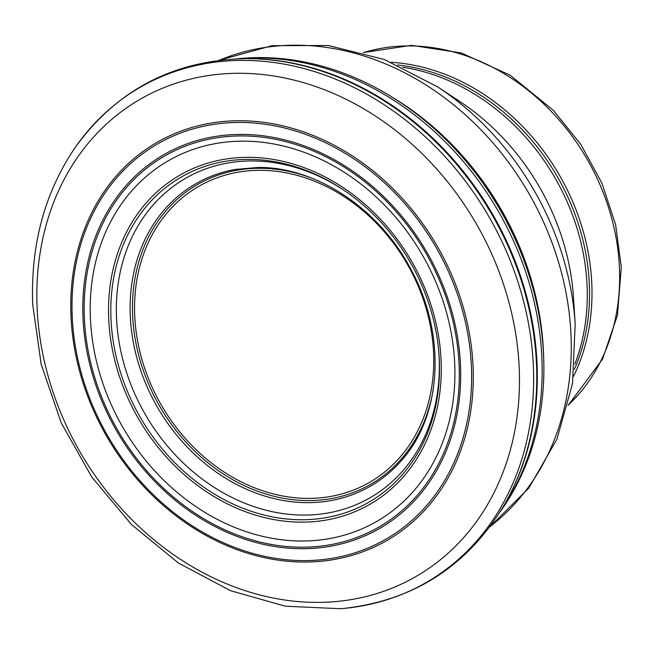 <?xml version="1.0" encoding="UTF-8"?>
<svg xmlns="http://www.w3.org/2000/svg" width="654" height="654" viewBox="0 0 654 654"><rect width="100%" height="100%" fill="white"/><g stroke="black" fill="none" stroke-linecap="round" stroke-linejoin="round"><path stroke-width="0.98" d="M438.793 351.868A184.461 153.003 59.9 0 1 294.488 514.78A184.461 153.003 59.9 0 1 117.557 331.12A184.461 153.003 59.9 0 1 255.313 160.998A184.461 153.003 59.9 0 1 345.672 191.418M253.523 159.478A187.706 155.693 59.9 0 1 345.402 191.23A187.706 155.693 59.9 0 1 438.818 352.204A187.706 155.693 59.9 0 1 292.109 519.448A187.706 155.693 59.9 0 1 111.891 331.12A187.706 155.693 59.9 0 1 253.523 159.478M253.515 157.418A190.036 157.622 59.9 0 1 440.028 346.775A190.036 157.622 59.9 0 1 294.414 521.966A190.036 157.622 59.9 0 1 109.561 330.605A190.036 157.622 59.9 0 1 253.515 157.418M253.147 141.46A208.283 172.762 59.9 0 1 453.999 353.25A208.283 172.762 59.9 0 1 289.918 540.572A208.283 172.762 59.9 0 1 90.931 326.648A208.283 172.762 59.9 0 1 253.147 141.46M252.975 136.31A214.242 177.708 59.9 0 1 458.487 355.408A214.242 177.708 59.9 0 1 288.373 546.662A214.242 177.708 59.9 0 1 84.807 325.381A214.242 177.708 59.9 0 1 252.975 136.31M254.104 123.034A228.23 189.308 59.9 0 1 470.954 358.776A228.23 189.308 59.9 0 1 287.245 559.824A228.23 189.308 59.9 0 1 72.496 321.776A228.23 189.308 59.9 0 1 254.104 123.034M246.476 58.623L247.588 58.631A285.119 236.495 59.9 0 1 270.503 59.808A285.119 236.495 59.9 0 1 498.626 225.131A285.119 236.495 59.9 0 1 505.419 502.91L504.863 503.874A285.798 237.059 59.9 0 0 498.078 225.655A285.798 237.059 59.9 0 0 269.701 59.849A285.798 237.059 59.9 0 0 246.476 58.623C174.561 59.882 117.614 89.279 75.651 146.823A285.945 237.181 59.9 0 1 267.224 61.697A285.945 237.181 59.9 0 1 530.696 337.137A285.945 237.181 59.9 0 1 343.522 608.441A285.945 237.181 59.9 0 1 340.252 608.711L285.324 606.209L230.519 590.701L178.428 563.02L131.446 524.508L91.756 477.011L61.19 422.77L41.186 364.311L32.7 304.38C30.566 245.675 44.259 194.066 73.788 149.537A285.945 237.181 59.9 0 1 75.651 146.823M237.247 58.803L241.571 58.5A280.419 232.595 59.9 0 1 276.936 58.835A280.419 232.595 59.9 0 1 507.463 228.213A280.419 232.595 59.9 0 1 502.697 507.97M237.516 58.786A279.021 231.434 59.9 0 1 279.07 58.386A279.021 231.434 59.9 0 1 391.738 96.89A279.021 231.434 59.9 0 1 543.719 358.776A279.021 231.434 59.9 0 1 500.277 511.575M393.782 98.141A272.17 225.753 59.9 0 1 393.872 98.198A272.17 225.753 59.9 0 1 543.638 356.275A272.17 225.753 59.9 0 1 543.638 356.373M403.06 458.667A174.626 144.845 59.9 0 1 401.474 460.53A174.626 144.845 59.9 0 1 242.209 487.255A174.626 144.845 59.9 0 1 131.691 332.068A174.626 144.845 59.9 0 1 233.004 169.86A174.626 144.845 59.9 0 1 235.375 169.419L258.003 167.473C316.152 166.656 380.375 209.255 411.848 271.116C446.2 334.938 441.752 414.064 403.166 458.544M574.359 369.445A206.067 170.923 -120.1 0 0 397.673 64.983M573.574 376.254A207.498 172.108 -120.1 0 0 559.186 174.749A207.498 172.108 -120.1 0 0 391.37 62.294M253.106 134.822A215.804 179 59.9 0 1 459.876 355.784A215.804 179 59.9 0 1 288.242 548.142A215.804 179 59.9 0 1 83.426 324.981A215.804 179 59.9 0 1 253.106 134.822M254.398 121.358A229.865 190.666 59.9 0 1 472.621 358.989A229.865 190.666 59.9 0 1 287.384 561.238A229.865 190.666 59.9 0 1 71.27 321.294A229.865 190.666 59.9 0 1 254.398 121.358M262.54 74.523A275.62 228.614 59.9 0 1 519.055 364.997A275.62 228.614 59.9 0 1 291.022 600.846A275.62 228.614 59.9 0 1 37.106 307.691A275.62 228.614 59.9 0 1 262.54 74.523M393.872 98.198L391.959 97.029A278.252 230.797 59.9 0 1 391.983 97.037A278.252 230.797 59.9 0 1 543.703 358.498A278.252 230.797 59.9 0 1 543.703 358.515L543.638 356.267M574.85 364.065A206.067 170.923 -120.1 0 0 402.594 67.223M568.13 405.235A207.498 172.108 -120.1 0 0 586.842 158.701A207.498 172.108 -120.1 0 0 363.501 52.639M134.765 316.585A170.874 141.73 -120.1 0 0 365.766 484.451A170.874 141.73 -120.1 0 0 351.958 202.029A170.874 141.73 -120.1 0 0 134.765 316.585M310.527 177.667A173.097 143.578 -120.1 0 0 132.68 316.438A173.097 143.578 -120.1 0 0 274.884 496.5A173.097 143.578 -120.1 0 0 433.291 389.204M489.944 526.674A271.173 224.927 -120.1 0 0 528.407 192.611A271.173 224.927 -120.1 0 0 219.278 60.266M489.756 526.928L528.833 488.048L556.873 439.308L572.52 383.612L575.177 324A266.382 220.954 -120.1 0 0 437.534 86.819L384.454 59.555L328.333 45.502L272.113 45.674L218.967 60.307M575.177 324L573.493 297.644A220.439 182.85 -120.1 0 0 459.582 101.362L437.534 86.819M438.769 351.582L438.818 352.195M343.538 608.441C414.317 600.552 468.092 565.694 504.863 503.874M500.13 511.796L502.542 508.199M568.081 405.431L602.514 359.177L617.45 315.269L621.3 267.208L615.635 224.763L601.966 183.275L580.924 144.575L553.447 110.395L510.218 75.259L461.389 52.974L411.48 45.339L363.313 52.582"/></g></svg>
